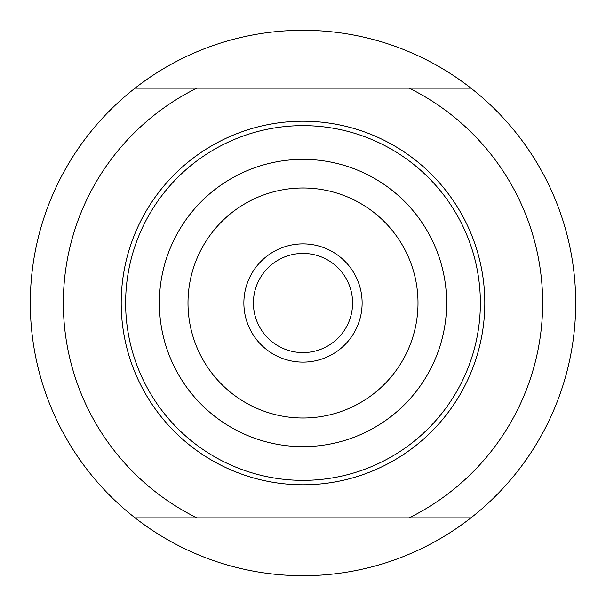 <?xml version="1.0" encoding="UTF-8"?>
<svg xmlns="http://www.w3.org/2000/svg" width="606" height="606" viewBox="0 0 606 606"><rect width="100%" height="100%" fill="white"/><g stroke="black" fill="none" stroke-linecap="round" stroke-linejoin="round"><path stroke-width="0.91" d="M196.852 88.143L409.148 88.143A239.643 239.643 0 0 1 409.148 517.857L135.062 517.857A272.7 272.7 0 0 0 470.938 517.857L409.148 517.857L470.938 517.857A272.7 272.7 0 0 0 470.938 88.143L409.148 88.143L470.938 88.143A272.7 272.7 0 0 0 135.062 88.143A272.7 272.7 0 0 0 135.062 517.857L196.852 517.857A239.643 239.643 0 0 1 196.852 88.143L135.062 88.143L196.852 88.143M303 243.877A59.123 59.123 0 0 1 354.199 332.565A59.123 59.123 0 0 1 251.801 332.565A59.123 59.123 0 0 1 303 243.877M303 253.422A49.578 49.578 0 0 1 345.943 327.793A49.578 49.578 0 0 1 260.057 327.793A49.578 49.578 0 0 1 303 253.422M303 121.2A181.8 181.8 0 0 1 484.8 303A181.8 181.8 0 0 1 303 484.8A181.8 181.8 0 0 1 121.2 303A181.8 181.8 0 0 1 303 121.2A181.8 181.8 0 0 1 460.446 393.9A181.8 181.8 0 0 1 145.554 393.9A181.8 181.8 0 0 1 303 121.2A181.8 181.8 0 0 1 484.8 303A181.8 181.8 0 0 1 303 484.8A181.8 181.8 0 0 1 121.2 303A181.8 181.8 0 0 1 303 121.2M303 187.996A115.004 115.004 0 0 0 203.404 360.502A115.004 115.004 0 0 0 402.596 360.502A115.004 115.004 0 0 0 303 187.996M303 446.63A143.63 143.63 0 0 1 159.37 303A143.63 143.63 0 0 1 303 159.37A143.63 143.63 0 0 1 446.63 303A143.63 143.63 0 0 1 303 446.63M303 480.369A177.369 177.369 0 0 0 456.606 214.312A177.369 177.369 0 0 0 149.394 214.312A177.369 177.369 0 0 0 303 480.369"/></g></svg>

